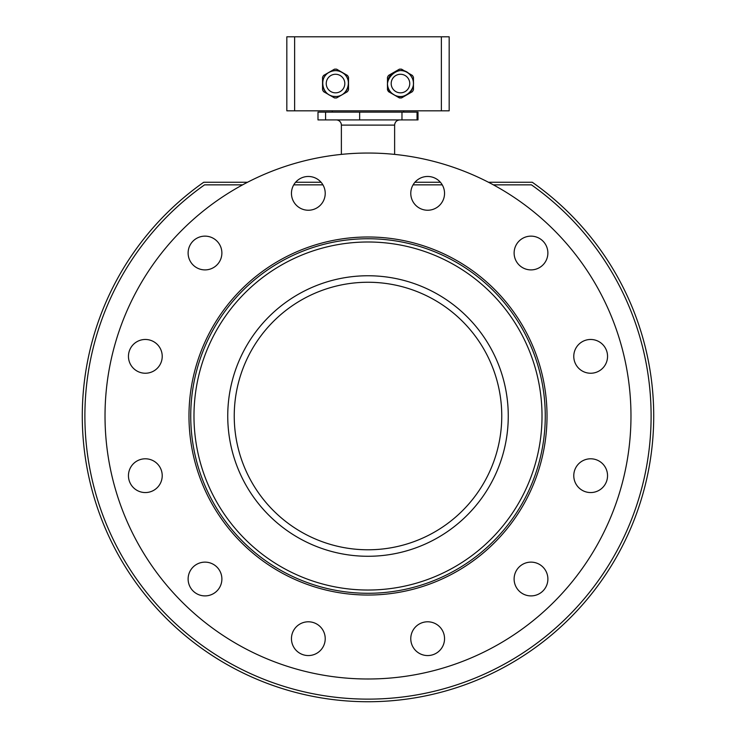 <?xml version="1.0" encoding="UTF-8"?>
<svg xmlns="http://www.w3.org/2000/svg" width="736" height="736" viewBox="0 0 736 736"><rect width="100%" height="100%" fill="white"/><g stroke="black" fill="none" stroke-linecap="round" stroke-linejoin="round"><path stroke-width="1.1" d="M234.609 425.96A133.768 133.768 0 0 1 358.055 282.624A133.768 133.768 0 0 1 501.391 406.07A133.768 133.768 0 0 1 377.945 549.415A133.768 133.768 0 0 1 234.609 425.96A133.768 133.768 0 0 1 358.055 282.624A133.768 133.768 0 0 1 501.391 406.07A133.768 133.768 0 0 1 377.945 549.415A133.768 133.768 0 0 1 234.609 425.96M380.935 589.554A174.027 174.027 0 0 0 511.824 318.044A174.027 174.027 0 0 0 211.241 340.446A174.027 174.027 0 0 0 380.935 589.554M414.938 182.252A16.882 16.882 0 0 1 440.386 182.252L414.938 182.252M242.613 184.856L204.553 184.856A283.112 283.112 0 0 0 156.796 604.55A283.112 283.112 0 0 0 579.204 604.55A283.112 283.112 0 0 0 531.447 184.856L493.387 184.856M442.244 184.856L413.08 184.856M322.92 184.856L293.756 184.856M247.517 182.252L203.725 182.252A285.706 285.706 0 0 0 154.67 606.078A285.706 285.706 0 0 0 581.33 606.078A285.706 285.706 0 0 0 532.275 182.252L488.483 182.252M321.062 182.252L295.614 182.252M190.725 416.015L190.762 419.262M545.238 419.262L545.256 418.315M545.256 413.724L545.238 412.767M368 238.749A177.275 177.275 0 0 1 521.52 504.648A177.275 177.275 0 0 1 214.48 504.648A177.275 177.275 0 0 1 368 238.749M219.622 261.455A16.882 16.882 0 0 1 190.376 261.455A16.882 16.882 0 0 1 205.004 236.136A16.882 16.882 0 0 1 219.622 261.455M316.784 207.975A16.882 16.882 0 0 1 291.456 193.356A16.882 16.882 0 0 1 316.784 178.738A16.882 16.882 0 0 1 316.784 207.975M427.662 210.238A16.882 16.882 0 0 1 413.043 184.911A16.882 16.882 0 0 1 442.281 184.911A16.882 16.882 0 0 1 427.662 210.238M522.56 267.637A16.882 16.882 0 0 1 522.56 238.4A16.882 16.882 0 0 1 547.878 253.018A16.882 16.882 0 0 1 522.56 267.637M576.04 364.798A16.882 16.882 0 0 1 590.658 339.471A16.882 16.882 0 0 1 605.286 364.798A16.882 16.882 0 0 1 576.04 364.798M573.776 475.677A16.882 16.882 0 0 1 599.104 461.058A16.882 16.882 0 0 1 599.104 490.296A16.882 16.882 0 0 1 573.776 475.677M516.378 570.575A16.882 16.882 0 0 1 545.624 570.575A16.882 16.882 0 0 1 530.996 595.902A16.882 16.882 0 0 1 516.378 570.575M419.216 624.054A16.882 16.882 0 0 1 444.544 638.682A16.882 16.882 0 0 1 419.216 653.301A16.882 16.882 0 0 1 419.216 624.054M308.338 621.791A16.882 16.882 0 0 1 322.957 647.119A16.882 16.882 0 0 1 293.719 647.119A16.882 16.882 0 0 1 308.338 621.791M213.44 564.392A16.882 16.882 0 0 1 213.44 593.639A16.882 16.882 0 0 1 188.122 579.02A16.882 16.882 0 0 1 213.44 564.392M159.96 467.24A16.882 16.882 0 0 1 145.342 492.559A16.882 16.882 0 0 1 130.714 467.24A16.882 16.882 0 0 1 159.96 467.24M162.224 356.353A16.882 16.882 0 0 1 136.896 370.972A16.882 16.882 0 0 1 136.896 341.734A16.882 16.882 0 0 1 162.224 356.353M368 678.997A262.982 262.982 0 0 0 595.746 284.528A262.982 262.982 0 0 0 140.254 284.528A262.982 262.982 0 0 0 368 678.997M368 595.038A179.023 179.023 0 0 0 523.038 326.508A179.023 179.023 0 0 0 212.962 326.508A179.023 179.023 0 0 0 368 595.038M325.579 119.913L418.002 119.913L418.002 112.12L317.998 112.12L317.998 119.913L325.579 119.913L325.579 112.12M341.375 154.385L341.375 125.111A5.198 5.198 0 0 0 336.186 119.913M294.621 36.8L286.828 36.8L286.828 110.823L294.621 110.823L294.621 36.8L449.172 36.8L449.172 110.823L294.621 110.823M413.457 89.81A14.416 14.416 0 0 1 412.381 91.669L406.962 94.797A12.99 12.99 0 0 1 387.476 83.554A12.99 12.99 0 0 1 406.962 72.303A12.99 12.99 0 0 1 406.962 94.797L401.543 97.925A14.416 14.416 0 0 1 399.39 97.925L388.553 91.669A14.416 14.416 0 0 1 387.476 89.81L387.476 77.298A14.416 14.416 0 0 1 388.553 75.431L399.39 69.175A14.416 14.416 0 0 1 401.543 69.175L412.381 75.431A14.416 14.416 0 0 1 413.457 77.298L413.457 89.81M395.83 91.595A9.283 9.283 0 0 1 395.83 75.514A9.283 9.283 0 0 1 409.75 83.554A9.283 9.283 0 0 1 395.83 91.595M323.619 91.669A14.416 14.416 0 0 1 322.543 89.81L322.543 83.554A12.99 12.99 0 0 1 342.028 72.303A12.99 12.99 0 0 1 342.028 94.797A12.99 12.99 0 0 1 322.543 83.554L322.543 77.298A14.416 14.416 0 0 1 323.619 75.431L334.457 69.175A14.416 14.416 0 0 1 336.61 69.175L347.447 75.431A14.416 14.416 0 0 1 348.524 77.298L348.524 89.81A14.416 14.416 0 0 1 347.447 91.669L336.61 97.925A14.416 14.416 0 0 1 334.457 97.925L323.619 91.669M330.887 75.514A9.283 9.283 0 0 1 344.816 83.554A9.283 9.283 0 0 1 330.887 91.595A9.283 9.283 0 0 1 330.887 75.514M228.132 426.448A140.254 140.254 0 0 0 446.964 531.935A140.254 140.254 0 0 0 428.904 289.671A140.254 140.254 0 0 0 228.132 426.448M401.976 119.913L401.976 112.12M417.045 119.913L417.045 112.12M359.646 119.913L359.646 112.12M341.375 125.111L394.625 125.111C394.928 121.955 396.658 120.226 399.814 119.913M441.379 110.823L441.379 36.8M332.286 110.823L332.286 112.12M403.714 110.823L403.714 112.12M394.625 154.385L394.625 125.111M394.018 94.723C375.526 84.309 400.697 58.604 411.498 76.875C419.161 88.311 403.227 101.853 394.018 94.723M329.084 72.386C333.96 69.846 338.67 70.122 343.224 73.195C353.446 79.939 347.18 97.63 334.99 96.434C322.534 96.618 317.961 77.998 329.084 72.386"/></g></svg>
